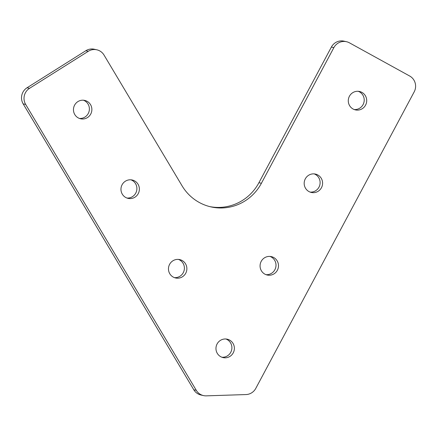 <?xml version="1.0" encoding="UTF-8"?>
<svg xmlns="http://www.w3.org/2000/svg" width="437" height="437" viewBox="0 0 437 437"><rect width="100%" height="100%" fill="white"/><g stroke="black" fill="none" stroke-linecap="round" stroke-linejoin="round"><path stroke-width="0.66" d="M314.165 173.877A9.423 9.199 -77.5 0 1 310.117 192.1M83.44 100.215A9.423 9.199 -77.5 0 1 79.397 118.438M178.449 259.409A9.423 9.199 -77.5 0 1 174.401 277.632M193.788 389.766L196.279 390.317A11.723 11.438 102.5 0 0 203.533 395.589L201.042 395.037A11.723 11.438 -77.5 0 1 193.788 389.766L23.177 103.891A11.723 11.438 -77.5 0 1 27.034 87.771L85.805 50.736A11.723 11.438 -77.5 0 1 94.283 49.239L96.774 49.796A11.723 11.438 102.5 0 0 88.296 51.287L85.805 50.736M209.847 206.625A46.89 45.759 102.5 0 0 258.917 182.715L331.383 47.065A11.723 11.438 -77.5 0 1 343.963 41.149L346.454 41.706A11.723 11.438 102.5 0 0 333.873 47.617L331.383 47.065M225.951 339.008A9.423 9.199 -77.5 0 1 221.903 357.231M130.947 179.815A9.423 9.199 -77.5 0 1 126.899 198.037M358.269 91.311A9.423 9.199 -77.5 0 1 354.227 109.534M270.055 256.443A9.423 9.199 -77.5 0 1 266.013 274.665M196.279 390.317L25.674 104.448L23.177 103.891M203.533 395.589A11.723 11.438 102.5 0 0 206.319 395.851L245.987 394.562A11.723 11.438 102.5 0 0 255.782 388.389L414.194 91.857A11.723 11.438 102.5 0 0 409.666 76.011L349.431 42.826A11.723 11.438 102.5 0 0 346.454 41.706M258.917 182.715L261.408 183.267L333.873 47.617M261.408 183.267A46.89 45.759 -77.5 0 1 211.087 206.919A46.89 45.759 -77.5 0 1 182.076 185.84L104.028 55.062A11.723 11.438 102.5 0 0 96.774 49.796M27.034 87.771L29.53 88.323L88.296 51.287M29.53 88.323A11.723 11.438 102.5 0 0 25.674 104.448M215.965 348.693A9.423 9.199 -77.5 0 1 227.218 339.194A9.423 9.199 -77.5 0 1 234.156 350.387A9.423 9.199 -77.5 0 1 215.965 348.693M168.463 269.094A9.423 9.199 -77.5 0 1 179.716 259.6A9.423 9.199 -77.5 0 1 186.648 270.793A9.423 9.199 -77.5 0 1 168.463 269.094M120.962 189.5A9.423 9.199 -77.5 0 1 132.209 180A9.423 9.199 -77.5 0 1 139.146 191.193A9.423 9.199 -77.5 0 1 120.962 189.5M73.46 109.9A9.423 9.199 -77.5 0 1 84.707 100.406A9.423 9.199 -77.5 0 1 91.644 111.599A9.423 9.199 -77.5 0 1 73.46 109.9M366.703 100.401A9.423 9.199 -77.5 0 1 355.45 109.9A9.423 9.199 -77.5 0 1 348.513 98.707A9.423 9.199 -77.5 0 1 366.703 100.401M322.593 182.966A9.423 9.199 -77.5 0 1 311.346 192.466A9.423 9.199 -77.5 0 1 304.409 181.273A9.423 9.199 -77.5 0 1 322.593 182.966M278.489 265.532A9.423 9.199 -77.5 0 1 267.236 275.031A9.423 9.199 -77.5 0 1 260.299 263.833A9.423 9.199 -77.5 0 1 278.489 265.532"/></g></svg>
